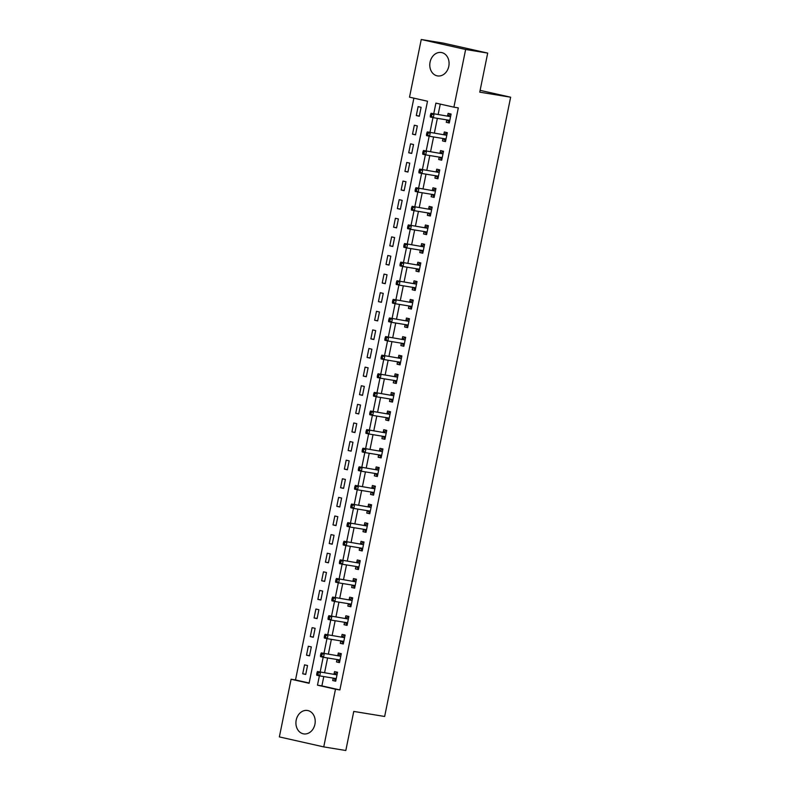 <?xml version="1.0" encoding="UTF-8"?>
<svg xmlns="http://www.w3.org/2000/svg" width="790" height="790" viewBox="0 0 790 790"><rect width="100%" height="100%" fill="white"/><g stroke="black" fill="none" stroke-linecap="round" stroke-linejoin="round"><path stroke-width="1.19" d="M448.789 66.32A11.85 9.589 99.3 0 1 437.522 75.909A11.85 9.589 99.3 0 1 430.076 62.114A11.85 9.589 99.3 0 1 441.343 52.515A11.85 9.589 99.3 0 1 448.789 66.32M314.924 724.282A11.85 9.589 99.3 0 1 303.656 733.88A11.85 9.589 99.3 0 1 296.21 720.075A11.85 9.589 99.3 0 1 307.478 710.487A11.85 9.589 99.3 0 1 314.924 724.282M421.248 39.5L443.318 43.104L487.697 53.088L479.747 92.163L510.636 97.21L384.651 716.471L353.762 711.425L345.813 750.5L323.742 746.896L279.364 736.912L291.095 679.232L309.088 683.281L427.509 101.229L409.516 97.18L421.248 39.5L465.636 49.484L453.894 107.163L435.902 103.115L433.75 113.721M413.871 98.167L295.509 679.953L291.095 679.232M295.509 679.953L309.147 683.014M305.72 674.462L307.537 665.536L304.535 664.854L302.718 673.791L305.72 674.462M309.502 655.858L311.319 646.921L308.327 646.25L306.51 655.187L309.502 655.858M313.294 637.254L315.111 628.317L312.109 627.645L310.292 636.572L313.294 637.254M317.076 618.639L318.893 609.712L315.891 609.031L314.074 617.968L317.076 618.639M320.868 600.035L322.685 591.098L319.683 590.426L317.866 599.363L320.868 600.035M324.651 581.43L326.468 572.493L323.466 571.822L321.649 580.749L324.651 581.43M328.433 562.816L330.25 553.889L327.257 553.207L325.441 562.144L328.433 562.816M332.225 544.211L334.042 535.274L331.04 534.603L329.223 543.54L332.225 544.211M336.007 525.607L337.824 516.67L334.822 515.998L333.005 524.925L336.007 525.607M339.789 506.992L341.606 498.065L338.614 497.394L336.797 506.321L339.789 506.992M343.581 488.388L345.398 479.461L342.396 478.779L340.579 487.716L343.581 488.388M347.363 469.783L349.18 460.847L346.178 460.175L344.361 469.102L347.363 469.783M351.145 451.169L352.962 442.242L349.97 441.571L348.153 450.498L351.145 451.169M354.937 432.565L356.754 423.638L353.752 422.956L351.935 431.893L354.937 432.565M358.719 413.96L360.536 405.023L357.544 404.352L355.727 413.279L358.719 413.96M362.511 395.346L364.328 386.419L361.326 385.747L359.509 394.674L362.511 395.346M366.293 376.741L368.11 367.814L365.108 367.133L363.291 376.07L366.293 376.741M370.076 358.137L371.893 349.2L368.9 348.528L367.083 357.455L370.076 358.137M373.868 339.522L375.685 330.595L372.683 329.924L370.865 338.851L373.868 339.522M377.65 320.918L379.467 311.991L376.465 311.309L374.648 320.246L377.65 320.918M381.432 302.313L383.249 293.376L380.257 292.705L378.44 301.642L381.432 302.313M385.224 283.699L387.041 274.772L384.039 274.1L382.222 283.027L385.224 283.699M389.006 265.094L390.823 256.167L387.821 255.486L386.004 264.423L389.006 265.094M392.798 246.49L394.615 237.553L391.613 236.882L389.796 245.818L392.798 246.49M396.58 227.885L398.397 218.948L395.395 218.277L393.578 227.204L396.58 227.885M400.362 209.271L402.179 200.344L399.187 199.663L397.37 208.6L400.362 209.271M404.154 190.667L405.971 181.73L402.969 181.058L401.152 189.995L404.154 190.667M407.936 172.062L409.753 163.125L406.751 162.454L404.934 171.381L407.936 172.062M411.718 153.448L413.535 144.521L410.543 143.849L408.726 152.776L411.718 153.448M415.51 134.843L417.327 125.906L414.325 125.235L412.508 134.172L415.51 134.843M419.293 116.239L421.11 107.302L418.108 106.63L416.291 115.557L419.293 116.239M323.791 676.576L321.895 685.888L339.888 689.937L458.309 107.884L453.894 107.163M440.267 104.102L438.164 114.441M437.364 118.342L434.372 133.046M433.582 136.947L430.59 151.66M429.8 155.561L426.807 170.265M426.007 174.165L423.015 188.869M422.225 192.77L419.233 207.484M418.433 211.384L415.441 226.088M414.651 229.989L411.659 244.693M410.869 248.593L407.877 263.307M407.077 267.208L404.085 281.912M403.295 285.812L400.303 300.516M399.513 304.417L396.521 319.13M395.721 323.031L392.729 337.735M391.939 341.635L388.947 356.339M388.157 360.24L385.165 374.954M384.365 378.844L381.373 393.558M380.582 397.459L377.59 412.163M376.791 416.063L373.798 430.767M373.008 434.668L370.016 449.382M369.226 453.282L366.234 467.986M365.434 471.887L362.442 486.591M361.652 490.491L358.66 505.205M357.87 509.106L354.878 523.81M354.078 527.71L351.086 542.414M350.296 546.315L347.304 561.028M346.504 564.929L343.512 579.633M342.722 583.534L339.73 598.237M338.94 602.138L335.947 616.852M335.148 620.752L332.156 635.456M331.365 639.357L328.373 654.061M327.583 657.961L324.591 672.675M335.888 680.318L333.192 678.106L332.709 680.536L335.71 681.207L337.528 672.28L334.526 671.599L334.032 674.028M339.67 661.714L336.984 659.502L336.491 661.931L339.493 662.603L341.31 653.666L338.308 652.994L337.824 655.414M343.462 643.1L340.767 640.888L340.283 643.317L343.285 643.998L345.102 635.061L342.1 634.39L341.606 636.809M347.245 624.495L344.549 622.283L344.065 624.712L347.067 625.384L348.884 616.457L345.882 615.775L345.388 618.205M351.037 605.89L348.341 603.679L347.857 606.108L350.849 606.779L352.666 597.842L349.674 597.171L349.18 599.59M352.133 585.074L351.639 587.493L354.641 588.175L356.458 579.238L353.456 578.566L352.962 580.986M358.601 568.672L355.915 566.46L355.421 568.889L358.423 569.56L360.24 560.633L357.238 559.952L356.744 562.381M362.393 550.067L359.697 547.855L359.213 550.284L362.205 550.956L364.022 542.019L361.03 541.348L360.536 543.767M366.175 531.463L363.479 529.251L362.995 531.67L365.997 532.351L367.814 523.414L364.812 522.743L364.318 525.162M369.957 512.848L367.271 510.636L366.777 513.065L369.779 513.737L371.596 504.81L368.594 504.139L368.11 506.558M373.749 494.244L371.053 492.032L370.569 494.461L373.561 495.132L375.378 486.206L372.386 485.524L371.893 487.944M377.531 475.639L374.835 473.427L374.351 475.847L377.353 476.528L379.17 467.591L376.168 466.92L375.675 469.339M378.627 454.823L378.143 457.242L381.135 457.914L382.953 448.987L379.96 448.315L379.467 450.735M385.105 438.42L382.409 436.208L381.925 438.638L384.928 439.309L386.745 430.382L383.743 429.701L383.249 432.12M388.887 419.816L386.201 417.604L385.708 420.023L388.71 420.705L390.527 411.768L387.525 411.096L387.031 413.516M389.993 398.999L389.5 401.419L392.492 402.09L394.309 393.163L391.317 392.492L390.823 394.911M396.462 382.597L393.766 380.385L393.282 382.814L396.284 383.486L398.101 374.559L395.099 373.877L394.605 376.307M400.244 363.993L397.558 361.781L397.064 364.2L400.066 364.881L401.883 355.944L398.881 355.273L398.387 357.692M401.35 343.176L400.856 345.595L403.848 346.267L405.665 337.34L402.673 336.668L402.179 339.088M405.132 324.572L404.638 326.991L407.64 327.662L409.457 318.735L406.455 318.054L405.961 320.483M411.6 308.169L408.914 305.957L408.42 308.386L411.422 309.058L413.239 300.121L410.237 299.45L409.753 301.869M412.706 287.353L412.212 289.772L415.214 290.453L417.031 281.517L414.029 280.845L413.535 283.264M419.174 270.95L416.478 268.738L415.994 271.168L418.996 271.839L420.813 262.912L417.811 262.231L417.318 264.66M422.966 252.346L420.27 250.134L419.786 252.563L422.778 253.234L424.595 244.298L421.603 243.626L421.11 246.046M424.062 231.529L423.568 233.949L426.57 234.63L428.387 225.693L425.385 225.022L424.892 227.441M430.53 215.127L427.844 212.915L427.351 215.344L430.353 216.016L432.17 207.089L429.168 206.407L428.674 208.837M434.322 196.522L431.626 194.31L431.143 196.74L434.135 197.411L435.952 188.474L432.959 187.803L432.466 190.222M435.418 175.706L434.925 178.125L437.927 178.807L439.744 169.87L436.742 169.198L436.248 171.618M441.887 159.304L439.201 157.092L438.707 159.521L441.709 160.192L443.526 151.265L440.524 150.594L440.04 153.013M445.678 140.699L442.983 138.487L442.499 140.916L445.491 141.588L447.308 132.661L444.316 131.979L443.822 134.399M446.775 119.883L446.281 122.302L449.283 122.983L451.1 114.046L448.098 113.375L447.604 115.794M510.636 97.21L480.123 90.346M487.697 53.088L465.636 49.484M339.888 689.937L335.483 689.216L323.742 746.896M319.387 675.825L317.481 685.167L335.483 689.216M432.959 117.601L429.957 132.325M429.177 136.206L426.175 150.939M425.385 154.82L422.393 169.544M421.603 173.425L418.601 188.148M417.811 192.029L414.819 206.763M414.029 210.644L411.037 225.367M410.247 229.248L407.245 243.972M406.455 247.853L403.463 262.586M402.673 266.457L399.671 281.191M398.891 285.072L395.889 299.795M395.099 303.676L392.107 318.41M391.317 322.281L388.315 337.014M387.525 340.895L384.532 355.619M383.743 359.499L380.75 374.233M379.96 378.104L376.958 392.837M376.168 396.718L373.176 411.442M372.386 415.323L369.394 430.046M368.604 433.927L365.602 448.661M364.812 452.542L361.82 467.265M361.03 471.146L358.028 485.87M357.248 489.751L354.246 504.484M353.456 508.365L350.464 523.089M349.674 526.97L346.672 541.693M345.882 545.574L342.89 560.308M342.1 564.188L339.108 578.912M338.318 582.793L335.316 597.517M334.526 601.397L331.533 616.131M330.743 620.012L327.741 634.735M326.961 638.616L323.959 653.34M323.169 657.221L320.177 671.954M321.895 685.888L317.481 685.167M335.74 681.029L332.709 680.536M305.76 674.285L302.718 673.791M419.332 116.061L416.291 115.557M415.54 134.665L412.508 134.172M411.758 153.27L408.726 152.776M407.976 171.874L404.934 171.381M404.184 190.489L401.152 189.995M400.402 209.093L397.37 208.6M396.62 227.698L393.578 227.204M392.828 246.312L389.796 245.818M389.045 264.917L386.004 264.423M385.253 283.521L382.222 283.027M381.471 302.135L378.44 301.642M377.689 320.74L374.648 320.246M373.897 339.344L370.865 338.851M370.115 357.959L367.083 357.455M366.333 376.563L363.291 376.07M362.541 395.168L359.509 394.674M358.759 413.782L355.727 413.279M354.977 432.387L351.935 431.893M351.185 450.991L348.153 450.498M347.403 469.606L344.361 469.102M343.611 488.21L340.579 487.716M339.828 506.815L336.797 506.321M336.046 525.429L333.005 524.925M332.254 544.034L329.223 543.54M328.472 562.638L325.441 562.144M324.69 581.243L321.649 580.749M320.898 599.857L317.866 599.363M317.116 618.461L314.074 617.968M313.324 637.066L310.292 636.572M309.542 655.68L306.51 655.187M339.532 662.425L336.491 661.931M343.314 643.811L340.283 643.317M347.106 625.206L344.065 624.712M350.888 606.601L347.857 606.108M354.671 587.987L351.639 587.493M358.463 569.383L355.421 568.889M362.245 550.778L359.213 550.284M366.027 532.174L362.995 531.67M369.819 513.559L366.777 513.065M373.601 494.955L370.569 494.461M377.393 476.35L374.351 475.847M381.175 457.736L378.143 457.242M384.957 439.131L381.925 438.638M388.749 420.527L385.708 420.023M392.531 401.913L389.5 401.419M396.313 383.308L393.282 382.814M400.105 364.704L397.064 364.2M403.888 346.089L400.856 345.595M407.67 327.485L404.638 326.991M411.462 308.88L408.42 308.386M415.244 290.266L412.212 289.772M419.036 271.661L415.994 271.168M422.818 253.057L419.786 252.563M426.6 234.442L423.568 233.949M430.392 215.838L427.351 215.344M434.174 197.233L431.143 196.74M437.956 178.629L434.925 178.125M441.748 160.014L438.707 159.521M445.53 141.41L442.499 140.916M449.322 122.806L446.281 122.302M337.409 672.843L336.846 672.754L337.399 672.873M336.55 674.808L317.491 671.51L336.55 674.808A1.521 0.889 102.7 0 0 336.905 674.759L337.034 674.7M318.212 672.912L320.493 672.191L319.733 675.904L316.731 675.233L316.711 674.137L317.916 674.403L318.212 672.912L317.017 672.645L316.711 674.137M336.204 678.788L336.106 678.689A1.521 0.889 102.7 0 0 335.829 678.541A1.521 0.889 102.7 0 0 335.799 678.531L319.733 675.904L317.916 674.403M333.558 674.137A1.521 0.889 102.7 0 0 333.903 674.077L336.846 672.754M317.491 671.51L317.017 672.645M341.201 654.239L340.628 654.14L341.191 654.268M340.342 656.204L321.273 652.905L340.342 656.204A1.521 0.889 102.7 0 0 340.688 656.144L340.816 656.095M322.004 654.308L324.275 653.577L323.515 657.3L320.523 656.628L320.503 655.522L321.698 655.799L322.004 654.308L320.799 654.031L320.503 655.522M339.986 660.183L339.888 660.085A1.521 0.889 102.7 0 0 339.611 659.927L323.515 657.3L321.698 655.799M337.34 655.532A1.521 0.889 102.7 0 0 337.695 655.473L340.628 654.14M321.273 652.905L320.799 654.031M344.983 635.624L344.42 635.535L344.973 635.664M344.124 637.599L325.065 634.301L344.124 637.599A1.521 0.889 102.7 0 0 344.479 637.54L344.608 637.481M325.786 635.693L328.057 634.972L327.307 638.695L324.305 638.014L324.285 636.918L325.49 637.184L325.786 635.693L324.591 635.427L324.285 636.918M343.769 641.569L343.68 641.48A1.521 0.889 102.7 0 0 343.403 641.322A1.521 0.889 102.7 0 0 343.364 641.312L327.307 638.695L325.49 637.184M341.122 636.918A1.521 0.889 102.7 0 0 341.478 636.868L344.42 635.535M325.065 634.301L324.591 635.427M348.765 617.02L348.202 616.931L348.765 617.049M347.916 618.985L328.847 615.687L347.916 618.985A1.521 0.889 102.7 0 0 348.262 618.935L348.39 618.876M329.578 617.089L331.849 616.368L331.089 620.081L328.097 619.409L328.067 618.313L329.272 618.58L329.578 617.089L328.373 616.822L328.067 618.313M347.56 622.964L347.462 622.866A1.521 0.889 102.7 0 0 347.185 622.718A1.521 0.889 102.7 0 0 347.156 622.708L331.089 620.081L329.272 618.58M344.914 618.313A1.521 0.889 102.7 0 0 345.26 618.264L348.202 616.931M328.847 615.687L328.373 616.822M352.557 598.415L351.994 598.316L352.547 598.445M351.698 600.38L332.639 597.082L351.698 600.38A1.521 0.889 102.7 0 0 352.044 600.321L352.172 600.272M333.36 598.484L335.632 597.754L334.881 601.476L331.879 600.805L331.859 599.699L333.054 599.975L333.36 598.484L332.156 598.218L331.859 599.699M351.343 604.36L351.244 604.261A1.521 0.889 102.7 0 0 350.967 604.103L334.881 601.476L333.054 599.975M348.696 599.709A1.521 0.889 102.7 0 0 349.052 599.649L351.994 598.316M332.639 597.082L332.156 598.218M352.123 585.064L354.819 587.276M356.339 579.801L355.776 579.712L356.329 579.84M355.48 581.776L336.422 578.477L355.48 581.776A1.521 0.889 102.7 0 0 355.836 581.717L355.964 581.657M337.142 579.88L339.424 579.149L338.663 582.872L335.661 582.2L335.641 581.094L336.846 581.361L337.142 579.88L335.947 579.603L335.641 581.094M355.135 585.745L355.036 585.657A1.521 0.889 102.7 0 0 354.759 585.499A1.521 0.889 102.7 0 0 354.73 585.489L338.663 582.872L336.846 581.361M352.488 581.094A1.521 0.889 102.7 0 0 352.834 581.045L355.776 579.712M336.422 578.477L335.947 579.603M360.122 561.196L359.559 561.107L360.122 561.226M359.272 563.161L340.204 559.863L359.272 563.161A1.521 0.889 102.7 0 0 359.618 563.112L359.746 563.053M340.934 561.265L343.206 560.544L342.445 564.258L339.453 563.586L339.433 562.49L340.628 562.757L340.934 561.265L339.73 560.999L339.433 562.49M358.917 567.141L358.818 567.052A1.521 0.889 102.7 0 0 358.541 566.894A1.521 0.889 102.7 0 0 358.512 566.884L342.445 564.258L340.628 562.757M356.27 562.49A1.521 0.889 102.7 0 0 356.626 562.44L359.559 561.107M340.204 559.863L339.73 560.999M363.913 542.592L363.351 542.493L363.904 542.621M363.054 544.557L343.996 541.259L363.054 544.557A1.521 0.889 102.7 0 0 363.41 544.508L363.528 544.448M344.716 542.661L346.988 541.93L346.237 545.653L343.235 544.981L343.216 543.875L344.41 544.152L344.716 542.661L343.522 542.394L343.216 543.875M362.699 548.537L362.6 548.438A1.521 0.889 102.7 0 0 362.324 548.28L346.237 545.653L344.41 544.152M360.052 543.885A1.521 0.889 102.7 0 0 360.408 543.826L363.351 542.493M343.996 541.259L343.522 542.394M367.696 523.977L367.133 523.889L367.686 524.017M366.837 525.952L347.778 522.654L366.837 525.952A1.521 0.889 102.7 0 0 367.192 525.893L367.32 525.834M348.499 524.056L350.78 523.326L350.019 527.049L347.017 526.377L346.998 525.271L348.202 525.538L348.499 524.056L347.304 523.78L346.998 525.271M366.491 529.922L366.392 529.833A1.521 0.889 102.7 0 0 366.116 529.675A1.521 0.889 102.7 0 0 366.086 529.675L350.019 527.049L348.202 525.538M363.844 525.271A1.521 0.889 102.7 0 0 364.19 525.222L367.133 523.889M347.778 522.654L347.304 523.78M371.478 505.373L370.915 505.284L371.478 505.403M370.629 507.338L351.56 504.04L370.629 507.338A1.521 0.889 102.7 0 0 370.974 507.289L371.103 507.229M352.291 505.442L354.562 504.721L353.801 508.444L350.809 507.763L350.79 506.667L351.985 506.933L352.291 505.442L351.086 505.175L350.79 506.667M370.273 511.318L370.174 511.229A1.521 0.889 102.7 0 0 369.898 511.071A1.521 0.889 102.7 0 0 369.868 511.061L353.801 508.444L351.985 506.933M367.626 506.667A1.521 0.889 102.7 0 0 367.982 506.617L370.915 505.284M351.56 504.04L351.086 505.175M375.27 486.768L374.707 486.67L375.26 486.798M374.411 488.734L355.352 485.435L374.411 488.734A1.521 0.889 102.7 0 0 374.766 488.684L374.894 488.625M356.073 486.838L358.344 486.107L357.594 489.83L354.591 489.158L354.572 488.052L355.767 488.329L356.073 486.838L354.878 486.571L354.572 488.052M374.055 492.713L373.966 492.614A1.521 0.889 102.7 0 0 373.69 492.456L357.594 489.83L355.767 488.329M371.409 488.062A1.521 0.889 102.7 0 0 371.764 488.003L374.707 486.67M355.352 485.435L354.878 486.571M379.052 468.154L378.489 468.065L379.052 468.194M378.193 470.129L359.134 466.831L378.193 470.129A1.521 0.889 102.7 0 0 378.548 470.07L378.677 470.01M359.865 468.233L362.136 467.502L361.376 471.225L358.374 470.554L358.354 469.448L359.559 469.714L359.865 468.233L358.66 467.957L358.354 469.448M377.847 474.099L377.748 474.01A1.521 0.889 102.7 0 0 377.472 473.852A1.521 0.889 102.7 0 0 377.442 473.852L361.376 471.225L359.559 469.714M375.201 469.448A1.521 0.889 102.7 0 0 375.546 469.398L378.489 468.065M359.134 466.831L358.66 467.957M378.627 454.813L381.323 457.025M382.844 449.55L382.271 449.461L382.834 449.589M381.985 451.515L362.926 448.216L381.985 451.515A1.521 0.889 102.7 0 0 382.33 451.465L382.459 451.406M363.647 449.619L365.918 448.898L365.168 452.621L362.166 451.939L362.146 450.843L363.341 451.11L363.647 449.619L362.442 449.352L362.146 450.843M381.629 455.494L381.531 455.405A1.521 0.889 102.7 0 0 381.254 455.247A1.521 0.889 102.7 0 0 381.224 455.238L365.168 452.621L363.341 451.11M378.983 450.843A1.521 0.889 102.7 0 0 379.338 450.794L382.271 449.461M362.926 448.216L362.442 449.352M386.626 430.945L386.063 430.856L386.616 430.975M385.767 432.91L366.708 429.612L385.767 432.91A1.521 0.889 102.7 0 0 386.122 432.861L386.251 432.801M367.429 431.014L369.71 430.283L368.95 434.006L365.948 433.335L365.928 432.229L367.133 432.505L367.429 431.014L366.234 430.748L365.928 432.229M385.411 436.89L385.322 436.791A1.521 0.889 102.7 0 0 385.046 436.643L368.95 434.006L367.133 432.505M382.775 432.239A1.521 0.889 102.7 0 0 383.12 432.179L386.063 430.856M366.708 429.612L366.234 430.748M390.408 412.341L389.845 412.242L390.408 412.37M389.559 414.306L370.49 411.007L389.559 414.306A1.521 0.889 102.7 0 0 389.904 414.246L390.033 414.187M371.221 412.41L373.492 411.679L372.732 415.402L369.74 414.73L369.71 413.624L370.915 413.891L371.221 412.41L370.016 412.133L369.71 413.624M389.203 418.285L389.105 418.187A1.521 0.889 102.7 0 0 388.828 418.029A1.521 0.889 102.7 0 0 388.799 418.029L372.732 415.402L370.915 413.891M386.557 413.624A1.521 0.889 102.7 0 0 386.903 413.575L389.845 412.242M370.49 411.007L370.016 412.133M389.984 398.99L392.679 401.202M394.2 393.726L393.637 393.637L394.19 393.766M393.341 395.691L374.282 392.393L393.341 395.691A1.521 0.889 102.7 0 0 393.697 395.642L393.815 395.583M375.003 393.795L377.274 393.074L376.524 396.797L373.522 396.116L373.502 395.02L374.697 395.286L375.003 393.795L373.808 393.529L373.502 395.02M392.986 399.671L392.887 399.582A1.521 0.889 102.7 0 0 392.61 399.424A1.521 0.889 102.7 0 0 392.581 399.414L376.524 396.797L374.697 395.286M390.339 395.02A1.521 0.889 102.7 0 0 390.695 394.97L393.637 393.637M374.282 392.393L373.808 393.529M397.982 375.122L397.419 375.033L397.972 375.151M397.123 377.087L378.064 373.788L397.123 377.087A1.521 0.889 102.7 0 0 397.479 377.037L397.607 376.978M378.785 375.191L381.066 374.46L380.306 378.183L377.304 377.511L377.284 376.405L378.489 376.682L378.785 375.191L377.59 374.924L377.284 376.405M396.778 381.066L396.679 380.968A1.521 0.889 102.7 0 0 396.402 380.82L380.306 378.183L378.489 376.682M394.131 376.415A1.521 0.889 102.7 0 0 394.477 376.356L397.419 375.033M378.064 373.788L377.59 374.924M401.764 356.517L401.202 356.418L401.764 356.547M400.915 358.482L381.847 355.184L400.915 358.482A1.521 0.889 102.7 0 0 401.261 358.423L401.389 358.374M382.577 356.586L384.849 355.856L384.088 359.578L381.096 358.907L381.076 357.801L382.271 358.068L382.577 356.586L381.373 356.31L381.076 357.801M400.56 362.462L400.461 362.363A1.521 0.889 102.7 0 0 400.184 362.205A1.521 0.889 102.7 0 0 400.155 362.205L384.088 359.578L382.271 358.068M397.913 357.811A1.521 0.889 102.7 0 0 398.269 357.751L401.202 356.418M381.847 355.184L381.373 356.31M401.34 343.166L404.036 345.378M405.556 337.903L404.994 337.814L405.547 337.942M404.697 339.868L385.639 336.579L404.697 339.868A1.521 0.889 102.7 0 0 405.053 339.819L405.181 339.759M386.359 337.972L388.631 337.251L387.88 340.974L384.878 340.293L384.858 339.196L386.053 339.463L386.359 337.972L385.165 337.705L384.858 339.196M404.342 343.848L404.253 343.759A1.521 0.889 102.7 0 0 403.966 343.601A1.521 0.889 102.7 0 0 403.937 343.591L387.88 340.974L386.053 339.463M401.695 339.196A1.521 0.889 102.7 0 0 402.051 339.147L404.994 337.814M385.639 336.579L385.165 337.705M405.122 324.562L407.818 326.774M409.339 319.298L408.776 319.209L409.329 319.328M408.479 321.263L389.421 317.965L408.479 321.263A1.521 0.889 102.7 0 0 408.835 321.214L408.963 321.155M390.142 319.367L392.423 318.647L391.662 322.36L388.66 321.688L388.641 320.592L389.845 320.859L390.142 319.367L388.947 319.101L388.641 320.592M408.134 325.243L408.035 325.144A1.521 0.889 102.7 0 0 407.759 324.996L391.662 322.36L389.845 320.859M405.487 320.592A1.521 0.889 102.7 0 0 405.833 320.533L408.776 319.209M389.421 317.965L388.947 319.101M413.131 300.694L412.558 300.595L413.121 300.723M412.271 302.659L393.203 299.361L412.271 302.659A1.521 0.889 102.7 0 0 412.617 302.6L412.745 302.55M393.934 300.763L396.205 300.032L395.444 303.755L392.452 303.084L392.433 301.978L393.627 302.254L393.934 300.763L392.729 300.486L392.433 301.978M411.916 306.639L411.817 306.54A1.521 0.889 102.7 0 0 411.541 306.382A1.521 0.889 102.7 0 0 411.511 306.382L395.444 303.755L393.627 302.254M409.269 301.987A1.521 0.889 102.7 0 0 409.625 301.928L412.558 300.595M393.203 299.361L392.729 300.486M412.696 287.343L415.392 289.555M416.913 282.079L416.35 281.99L416.903 282.119M416.053 284.054L396.995 280.756L416.053 284.054A1.521 0.889 102.7 0 0 416.409 283.995L416.537 283.936M397.716 282.149L399.987 281.428L399.236 285.151L396.234 284.469L396.215 283.373L397.419 283.64L397.716 282.149L396.521 281.882L396.215 283.373M415.698 288.024L415.609 287.935A1.521 0.889 102.7 0 0 415.333 287.777A1.521 0.889 102.7 0 0 415.293 287.767L399.236 285.151L397.419 283.64M413.051 283.373A1.521 0.889 102.7 0 0 413.407 283.324L416.35 281.99M396.995 280.756L396.521 281.882M420.695 263.475L420.132 263.386L420.695 263.505M419.846 265.44L400.777 262.142L419.846 265.44A1.521 0.889 102.7 0 0 420.191 265.391L420.32 265.331M401.508 263.544L403.779 262.823L403.019 266.536L400.026 265.865L399.997 264.769L401.202 265.035L401.508 263.544L400.303 263.277L399.997 264.769M419.49 269.42L419.391 269.321A1.521 0.889 102.7 0 0 419.115 269.173A1.521 0.889 102.7 0 0 419.085 269.163L403.019 266.536L401.202 265.035M416.844 264.769A1.521 0.889 102.7 0 0 417.189 264.709L420.132 263.386M400.777 262.142L400.303 263.277M424.487 244.87L423.924 244.772L424.477 244.9M423.628 246.836L404.569 243.537L423.628 246.836A1.521 0.889 102.7 0 0 423.973 246.776L424.102 246.727M405.29 244.94L407.561 244.209L406.81 247.932L403.809 247.26L403.789 246.154L404.984 246.431L405.29 244.94L404.085 244.673L403.789 246.154M423.272 250.815L423.173 250.716A1.521 0.889 102.7 0 0 422.897 250.558A1.521 0.889 102.7 0 0 422.867 250.558L406.81 247.932L404.984 246.431M420.626 246.164A1.521 0.889 102.7 0 0 420.981 246.105L423.924 244.772M404.569 243.537L404.085 244.673M424.052 231.519L426.748 233.731M428.269 226.256L427.706 226.167L428.259 226.296M427.41 228.231L408.351 224.933L427.41 228.231A1.521 0.889 102.7 0 0 427.765 228.172L427.894 228.113M409.072 226.335L411.353 225.604L410.593 229.327L407.591 228.646L407.571 227.55L408.776 227.816L409.072 226.335L407.877 226.059L407.571 227.55M427.064 232.201L426.965 232.112A1.521 0.889 102.7 0 0 426.689 231.954A1.521 0.889 102.7 0 0 426.659 231.944L410.593 229.327L408.776 227.816M424.418 227.55A1.521 0.889 102.7 0 0 424.763 227.5L427.706 226.167M408.351 224.933L407.877 226.059M432.051 207.651L431.488 207.563L432.051 207.681M431.202 209.617L412.133 206.318L431.202 209.617A1.521 0.889 102.7 0 0 431.547 209.567L431.676 209.508M412.864 207.721L415.135 207L414.375 210.713L411.383 210.041L411.363 208.945L412.558 209.212L412.864 207.721L411.659 207.454L411.363 208.945M430.846 213.596L430.748 213.498A1.521 0.889 102.7 0 0 430.471 213.349L414.375 210.713L412.558 209.212M428.2 208.945A1.521 0.889 102.7 0 0 428.555 208.896L431.488 207.563M412.133 206.318L411.659 207.454M435.843 189.047L435.28 188.948L435.833 189.077M434.984 191.012L415.925 187.714L434.984 191.012A1.521 0.889 102.7 0 0 435.339 190.963L435.458 190.904M416.646 189.116L418.917 188.385L418.167 192.108L415.165 191.437L415.145 190.331L416.34 190.607L416.646 189.116L415.451 188.85L415.145 190.331M434.628 194.992L434.53 194.893A1.521 0.889 102.7 0 0 434.253 194.735A1.521 0.889 102.7 0 0 434.224 194.735L418.167 192.108L416.34 190.607M431.982 190.341A1.521 0.889 102.7 0 0 432.337 190.281L435.28 188.948M415.925 187.714L415.451 188.85M435.409 175.696L438.104 177.908M439.625 170.433L439.062 170.344L439.615 170.472M438.766 172.408L419.707 169.109L438.766 172.408A1.521 0.889 102.7 0 0 439.122 172.348L439.25 172.289M420.428 170.512L422.709 169.781L421.949 173.504L418.947 172.832L418.927 171.726L420.132 171.993L420.428 170.512L419.233 170.235L418.927 171.726M438.42 176.377L438.322 176.289A1.521 0.889 102.7 0 0 438.045 176.131A1.521 0.889 102.7 0 0 438.016 176.131L421.949 173.504L420.132 171.993M435.774 171.726A1.521 0.889 102.7 0 0 436.12 171.677L439.062 170.344M419.707 169.109L419.233 170.235M443.407 151.828L442.844 151.739L443.407 151.858M442.558 153.793L423.489 150.495L442.558 153.793A1.521 0.889 102.7 0 0 442.904 153.744L443.032 153.685M424.22 151.897L426.491 151.176L425.731 154.899L422.739 154.218L422.719 153.122L423.914 153.388L424.22 151.897L423.015 151.631L422.719 153.122M442.203 157.773L442.104 157.684A1.521 0.889 102.7 0 0 441.827 157.526L425.731 154.899L423.914 153.388M439.556 153.122A1.521 0.889 102.7 0 0 439.912 153.072L442.844 151.739M423.489 150.495L423.015 151.631M447.199 133.224L446.636 133.125L447.189 133.253M446.34 135.189L427.281 131.891L446.34 135.189A1.521 0.889 102.7 0 0 446.696 135.139L446.824 135.08M428.002 133.293L430.274 132.562L429.523 136.285L426.521 135.613L426.501 134.507L427.696 134.784L428.002 133.293L426.807 133.026L426.501 134.507M445.985 139.168L445.896 139.07A1.521 0.889 102.7 0 0 445.619 138.912A1.521 0.889 102.7 0 0 445.58 138.912L429.523 136.285L427.696 134.784M443.338 134.517A1.521 0.889 102.7 0 0 443.694 134.458L446.636 133.125M427.281 131.891L426.807 133.026M446.765 119.883L449.461 122.095M450.981 114.609L450.419 114.52L450.981 114.649M450.122 116.584L431.063 113.286L450.122 116.584A1.521 0.889 102.7 0 0 450.478 116.525L450.606 116.466M431.794 114.688L434.066 113.958L433.305 117.68L430.303 117.009L430.283 115.903L431.488 116.169L431.794 114.688L430.59 114.412L430.283 115.903M449.777 120.554L449.678 120.465A1.521 0.889 102.7 0 0 449.401 120.307A1.521 0.889 102.7 0 0 449.372 120.307L433.305 117.68L431.488 116.169M447.13 115.903A1.521 0.889 102.7 0 0 447.476 115.853L450.419 114.52M431.063 113.286L430.59 114.412M336.106 678.689L334.298 678.284M336.905 674.759L333.903 674.077M339.888 660.085L338.081 659.68M340.688 656.144L337.695 655.473M343.68 641.48L341.873 641.075M344.479 637.54L341.478 636.868M347.462 622.866L345.655 622.461M348.262 618.935L345.26 618.264M351.244 604.261L349.447 603.856M352.044 600.321L349.052 599.649M355.036 585.657L353.229 585.252M355.836 581.717L352.834 581.045M358.818 567.052L357.011 566.637M359.618 563.112L356.626 562.44M362.6 548.438L360.803 548.033M363.41 544.508L360.408 543.826M366.392 529.833L364.585 529.428M367.192 525.893L364.19 525.222M370.174 511.229L368.367 510.814M370.974 507.289L367.982 506.617M373.966 492.614L372.159 492.21M374.766 488.684L371.764 488.003M377.748 474.01L375.941 473.605M378.548 470.07L375.546 469.398M381.531 455.405L379.733 454.991M382.33 451.465L379.338 450.794M385.322 436.791L383.515 436.386M386.122 432.861L383.12 432.179M389.105 418.187L387.298 417.782M389.904 414.246L386.903 413.575M392.887 399.582L391.09 399.177M393.697 395.642L390.695 394.97M396.679 380.968L394.872 380.563M397.479 377.037L394.477 376.356M400.461 362.363L398.654 361.958M401.261 358.423L398.269 357.751M404.253 343.759L402.446 343.354M405.053 339.819L402.051 339.147M408.035 325.144L406.228 324.739M408.835 321.214L405.833 320.533M411.817 306.54L410.01 306.135M412.617 302.6L409.625 301.928M415.609 287.935L413.802 287.53M416.409 283.995L413.407 283.324M419.391 269.321L417.584 268.916M420.191 265.391L417.189 264.709M423.173 250.716L421.376 250.311M423.973 246.776L420.981 246.105M426.965 232.112L425.158 231.707M427.765 228.172L424.763 227.5M430.748 213.498L428.94 213.093M431.547 209.567L428.555 208.896M434.53 194.893L432.732 194.488M435.339 190.963L432.337 190.281M438.322 176.289L436.515 175.884M439.122 172.348L436.12 171.677M442.104 157.684L440.297 157.269M442.904 153.744L439.912 153.072M445.896 139.07L444.089 138.665M446.696 135.139L443.694 134.458M449.678 120.465L447.871 120.06M450.478 116.525L447.476 115.853"/></g></svg>
